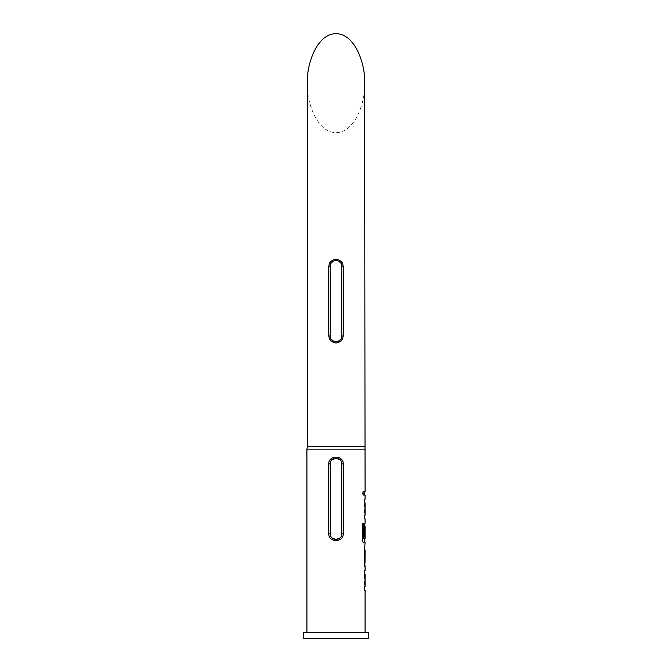 <?xml version="1.0" encoding="UTF-8"?>
<svg xmlns="http://www.w3.org/2000/svg" width="672" height="672" viewBox="0 0 672 672"><rect width="100%" height="100%" fill="white"/><g stroke="black" fill="none" stroke-linecap="round" stroke-linejoin="round"><path stroke-width="0.5" stroke-dasharray="3.36 2.52" d="M363.779 493.231L363.082 495.499L362.225 493.231L363.082 490.955L363.997 493.231L363.3 495.499L362.443 493.231L363.3 490.955L363.997 493.231M364.846 590.318L364.241 586.9L364.241 574.073L364.846 570.654M364.846 586.656L364.846 574.316M364.232 570.654L364.232 574.316M364.77 550.502L364.241 550.502L364.241 546.84L364.846 547.016M364.846 566.328L364.241 566.504L364.241 562.842L364.77 562.842M364.846 542.69L364.241 539.272L364.241 526.445L364.846 523.202M365.081 526.294L364.846 538.625L363.602 538.625M364.846 523.026L364.232 526.445L364.232 536.953M364.846 518.876L364.241 515.458L364.241 502.631L364.846 499.212M364.846 515.214L364.846 502.874M364.232 499.212L364.232 502.874M364.846 495.062L364.241 495.062L364.232 491.4L364.232 495.062L364.241 491.4L364.846 491.4M365.081 632.587L306.919 632.587L365.081 632.587M365.005 502.874L365.081 515.214M365.005 526.294L365.081 538.625M306.919 449.131L365.081 449.131M364.459 491.4L365.081 491.4M364.468 495.062L365.081 495.062M364.736 518.876L364.468 502.631L365.081 499.212M364.736 542.69L364.468 526.445L365.081 523.026M364.241 550.502L364.468 546.84L364.963 546.84L364.232 550.259L364.459 563.086M364.468 550.502L365.081 550.502M364.241 566.504L364.468 562.842L365.081 562.842M364.468 566.504L364.963 566.504M364.736 590.318L364.468 574.073L365.081 570.654M365.005 574.316L365.081 586.656M364.61 83.16C365.761 97.65 357.176 132.04 336 132.712C314.824 132.04 306.239 97.65 307.39 83.16M307.39 446.494L364.61 446.494M303.433 632.587L368.567 632.587M303.433 638.4L368.567 638.4M331.892 537.835A5.813 5.813 0 0 0 336.008 539.54L336.008 539.54A5.813 5.813 0 0 0 341.813 533.719L341.813 463.94A5.813 5.813 0 0 0 331.884 459.824A5.813 5.813 0 0 0 330.187 463.94L330.187 533.719M341.124 263.466A5.813 5.813 0 0 0 330.876 263.466M330.876 338.747A5.813 5.813 0 0 0 341.124 338.747M364.232 515.214L364.232 518.876M362.225 523.883L362.443 539.272M362.225 539.272C362.351 541.355 362.762 542.497 363.451 542.69L363.678 542.69M364.232 563.086L364.846 566.504M364.232 586.656L364.232 590.318"/><path stroke-width="1.01" d="M365.081 566.504L365.081 570.654L364.459 570.654L364.459 574.316L365.081 574.316L365.081 586.656L364.459 586.656L364.459 590.318L365.081 590.318L365.081 632.587M364.459 586.656L364.459 590.318M364.846 547.016L364.846 550.502M364.846 562.842L364.846 566.328M364.846 523.202L364.846 526.294M364.846 538.625L364.846 542.69L363.678 542.69L365.081 542.69L364.459 550.259L364.963 566.504M365.005 526.294L364.459 536.953L364.98 536.953L365.081 526.294L365.081 538.625L363.821 538.625L363.754 523.883L362.443 523.883L362.443 539.272C362.569 541.355 362.981 542.497 363.678 542.69M364.61 446.494L307.39 446.494L307.39 83.16C306.239 68.662 314.824 34.272 336 33.6C357.176 34.272 365.761 68.662 364.61 83.16L365.081 491.4L364.459 491.4L364.459 495.062L365.081 495.062L365.081 499.212L364.459 499.212L364.459 502.874L365.081 502.874L365.081 515.214L364.459 515.214L364.459 518.876L365.081 518.876L365.081 523.026L364.459 526.445L364.459 536.953M364.459 515.214L364.459 518.876M364.459 491.4L364.459 495.062M307.39 446.494L306.919 449.131L306.919 632.587M365.081 449.131L306.919 449.131M368.567 632.587L303.433 632.587L303.433 638.4L368.567 638.4L368.567 632.587M342.409 262.92L343.258 266.213L343.258 336L342.409 339.301C338.142 344.14 333.866 344.14 329.591 339.301L328.742 336L328.742 266.213L329.591 262.92C333.858 258.082 338.134 258.082 342.409 262.92L341.124 263.466C337.705 259.451 334.286 259.451 330.876 263.466L329.591 262.92M328.734 463.94C328.448 454.894 343.535 454.885 343.266 463.94L343.266 533.719C343.552 542.766 328.465 542.774 328.734 533.719L328.734 463.94L330.187 463.94L330.187 533.719A5.813 5.813 0 0 0 331.892 537.835L336.008 539.54L340.116 537.835M364.459 570.654L364.459 574.316M364.459 499.212L364.459 502.874M365.081 550.502L365.005 562.842L365.081 550.502M328.734 533.719L330.187 533.719C329.843 541.229 342.166 541.22 341.813 533.719L341.813 463.94C342.157 456.431 329.834 456.439 330.187 463.94L330.187 463.94M331.884 459.824L335.992 458.119L340.108 459.824M342.409 339.301L341.124 338.747A5.813 5.813 0 0 0 341.813 336L341.813 266.213A5.813 5.813 0 0 0 341.124 263.466M330.876 263.466A5.813 5.813 0 0 0 330.187 266.213L330.187 336A5.813 5.813 0 0 0 330.876 338.747C334.295 342.77 337.714 342.77 341.124 338.747M329.591 339.301L330.876 338.747M363.527 538.381L363.527 523.883L362.443 523.883M364.753 562.598L364.98 550.746M341.813 533.719L343.266 533.719M343.266 463.94L341.813 463.94M343.258 336L341.813 336M343.258 266.213L341.813 266.213M330.187 266.213L328.742 266.213M330.187 336L328.742 336"/></g></svg>
